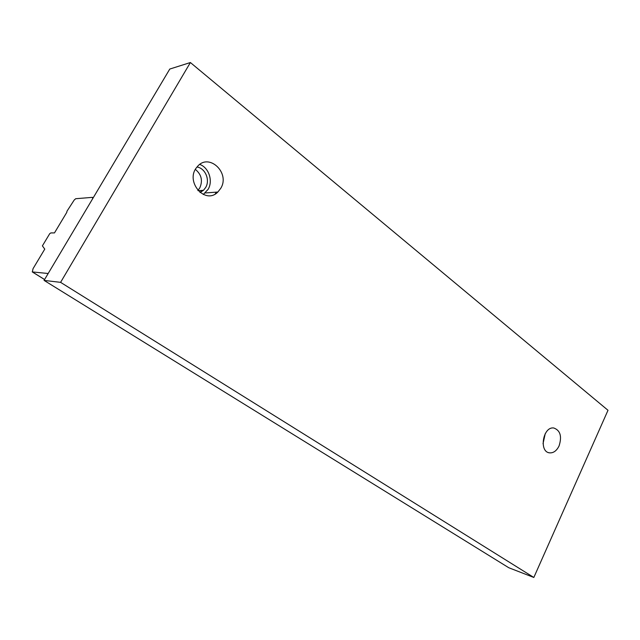 <?xml version="1.0" encoding="UTF-8"?>
<svg xmlns="http://www.w3.org/2000/svg" width="640" height="640" viewBox="0 0 640 640"><rect width="100%" height="100%" fill="white"/><g stroke="black" fill="none" stroke-linecap="round" stroke-linejoin="round"><path stroke-width="0.96" d="M216.264 192.152L215.248 193.944M195.4 169.44C201.504 174.496 202.96 180.68 199.752 187.992L197.872 190.48M559.072 445.92C556.64 450.816 553.48 453.128 549.576 452.856C538.656 451.912 543 426.248 553.784 427.992C560.328 430.384 562.096 436.36 559.072 445.92M545.232 433.656L543.032 443.696M220.736 188.344L217.848 192.032C204.96 205.384 184.352 180.864 197.168 166.856C208.6 152.264 230.552 172.808 220.736 188.344M199.776 164.44C208.848 167.584 213.24 180.904 208.112 189.344L203.28 194.48M533.832 577.464L508.744 567.72L44.072 280.4L169.784 69.048L190.392 62.536L608 410.288L533.832 577.464L60.592 282.352L190.392 62.536M44.072 280.4L60.592 282.352M200.016 192.512L203.488 190.288L205.664 187.504C210.264 180.056 205.328 168.192 197.032 167.024M92.688 198.656L92.472 197.352L93.176 197.84M48.168 273.504L32.336 271.928L44.592 279.52M92.472 197.352L75.696 198.72L74.208 200.024L66.984 211.2L66.792 212.352L54.472 232.912L50.904 232.92L49.76 233.616L42.4 245.864L44.76 249.12L33.04 268.68L32.336 271.928M201.648 190.432L200.608 192.256M549.576 452.856L548.528 452.6M217.848 192.032L205.264 192.952M203.488 190.288L198.08 190.712M32.232 271.904L44.576 279.544"/></g></svg>
